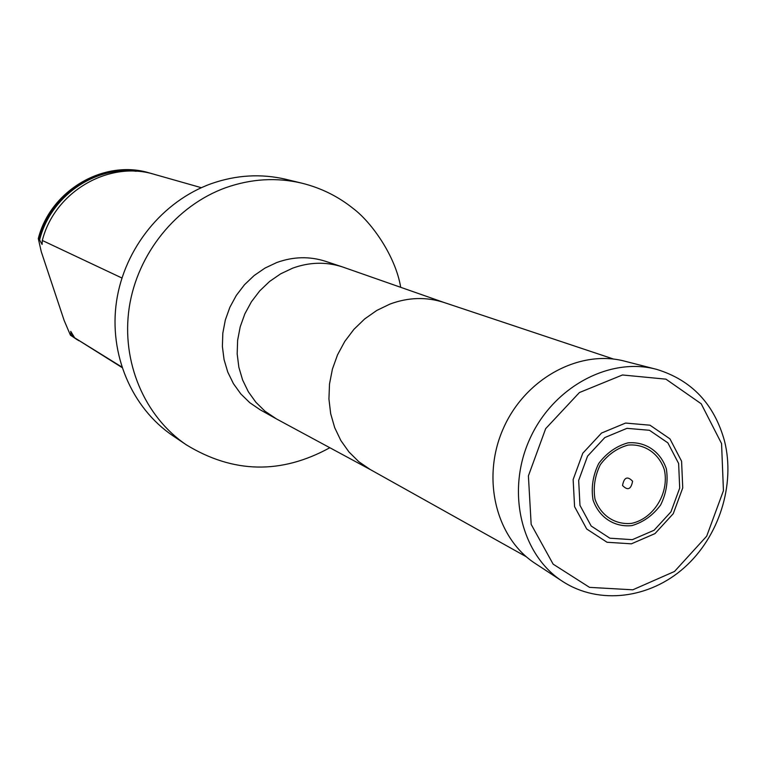 <?xml version="1.0" encoding="UTF-8"?>
<svg xmlns="http://www.w3.org/2000/svg" width="766" height="766" viewBox="0 0 766 766"><rect width="100%" height="100%" fill="white"/><g stroke="black" fill="none" stroke-linecap="round" stroke-linejoin="round"><path stroke-width="1.15" d="M400.695 287.307C395.639 256.428 371.903 222.647 353.48 208.725C338.266 196.469 321.098 187.967 301.967 183.198L286.034 179.34C261.216 173.489 236.321 174.926 211.33 183.658C162.718 201.065 124.446 248.241 116.547 301.249C108.676 354.265 131.695 407.943 172.819 435.701L186.397 444.883C233.362 473.484 281.179 474.432 329.84 447.727M152.453 173.844L149.657 173.02C104.396 158.926 50.441 190.121 38.3 238.58L41.268 251.698L64.162 320.494L70.434 335.192L78.774 340.679M121.784 367L74.647 337.806L70.74 331.352L71.133 335.623L76.983 339.606M150.452 173.25C105.143 159.136 51.13 190.37 38.97 238.896L42.101 244.459L42.322 240.476L121.928 278.01M71.133 335.623L70.434 335.192M38.3 238.58L38.97 238.896M42.322 240.476C54.568 191.644 108.916 160.19 154.483 174.389L201.334 187.699M121.938 367.479L74.647 337.806M681.587 461.237L682.745 487.894L673.266 513.67L654.987 533.605L631.395 543.831L607.036 542.251L586.727 529.028L574.577 506.652L573.14 479.564L582.782 453.233L601.54 433.049L625.573 423.062L649.999 425.197L669.953 438.861L681.587 461.237M632.592 481.22C627.421 475.868 624.07 477.285 622.528 485.491C627.699 490.834 631.05 489.417 632.592 481.22M655.323 369.03L625.248 361.322C579.833 348.913 525.208 378.385 503.319 428.481C481.038 478.405 496.042 538.632 535.807 563.843L561.765 580.877M613.652 359.082L443.935 302.455C426.25 296.739 408.23 297.294 389.884 304.112L376.795 310.441L364.693 318.924L353.921 329.342L344.786 341.416L337.547 354.802L332.406 369.135L329.504 383.996L328.93 398.981L330.673 413.669L334.694 427.658L340.86 440.555L348.999 452.017L358.861 461.745L370.17 469.481L526.338 556.786M444.462 302.637L342.373 266.894C326.048 261.646 309.493 262.068 292.689 268.148L280.682 273.816L269.603 281.448L259.76 290.841L251.43 301.747L244.852 313.849L240.208 326.814L237.623 340.296L237.173 353.902L238.858 367.268L242.621 380.013L248.356 391.79L255.892 402.284L265.017 411.227L276.43 418.906L370.658 469.759M342.373 266.894L325.607 261.33C309.569 256.179 293.301 256.572 276.804 262.518L265.026 268.062L254.149 275.53L244.498 284.722L236.33 295.389L229.886 307.243L225.338 319.949L222.82 333.153L222.389 346.491L224.055 359.58L227.77 372.075L233.41 383.632L240.821 393.925L249.793 402.705L260.067 409.724L275.473 418.37M301.967 183.198C276.708 177.233 251.344 178.717 225.884 187.651C176.343 205.441 137.296 253.651 129.195 307.76C121.124 361.887 144.535 416.627 186.397 444.883M39.535 240.265C50.029 197.044 94.055 166.002 136.176 171.278M74.015 336.743L70.855 334.445M678.628 463.487L667.875 442.863L649.472 430.281L626.961 428.338L604.824 437.549L587.551 456.153L578.665 480.406L579.977 505.368L591.16 525.993L609.87 538.201L632.314 539.676L654.087 530.254L670.949 511.86L679.701 488.076L678.628 463.487M666.363 468.907C660.598 451.586 645.479 441.264 627.909 442.863C616.285 446.147 606.548 453.041 598.686 463.545C592.894 475.427 591.007 487.588 593.056 500.035C599.069 517.443 614.428 527.468 631.883 525.61C643.373 522.211 652.967 515.317 660.665 504.938C666.382 493.237 668.278 481.22 666.363 468.907M664.333 469.721C658.884 453.338 644.57 443.581 627.957 445.103C616.975 448.206 607.764 454.726 600.333 464.656C594.856 475.887 593.076 487.387 595 499.154C600.688 515.614 615.203 525.112 631.72 523.35C653.867 518.515 669.513 492.739 664.333 469.721M721.562 443.581L701.206 403.778L665.951 379.16L622.461 374.976L579.393 392.556L545.67 428.644L528.406 475.858L531.164 524.365L553.148 564.159L589.542 587.369L632.821 589.81L674.501 571.465L706.692 536.171L723.439 490.69L721.562 443.581M656.701 369.384C609.401 356.449 552.315 387.424 529.344 439.981C505.972 492.356 521.531 555.417 562.953 581.653C599.395 605.102 649.53 598.572 684.22 567.702C718.987 536.851 735.59 484.955 724.502 440.948C714.199 403.95 691.602 380.099 656.701 369.384"/></g></svg>
